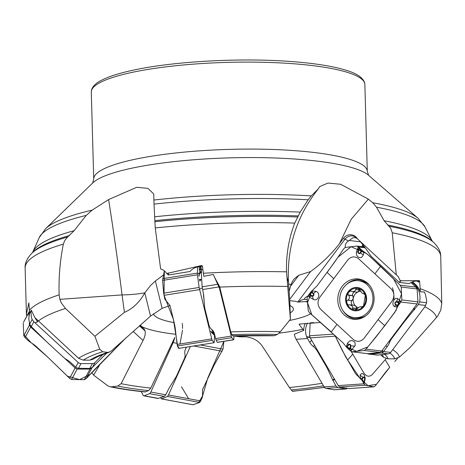 <?xml version="1.0" encoding="UTF-8"?>
<svg xmlns="http://www.w3.org/2000/svg" width="465" height="465" viewBox="0 0 465 465"><rect width="100%" height="100%" fill="white"/><g stroke="black" fill="none" stroke-linecap="round" stroke-linejoin="round"><path stroke-width="0.7" d="M300.163 323.966A7.492 5.278 86 0 0 299.175 324.558L303.732 330.4A12.381 8.719 86 0 1 305.36 323.332M233.93 335.974L239.812 336.811L246.915 336.869L251.699 338.107C256.267 339.822 259.796 342.49 262.266 346.117L289.404 387.525L292.415 391.222A159.117 30.091 178.4 0 0 324.355 387.24M307.528 323.099C305.313 327.348 304.988 331.859 306.557 336.631L306.702 336.997A12.381 8.719 86 0 0 307.475 338.52L309.766 342.414A9.777 5.667 40.9 0 0 313.416 346.582A9.777 5.667 40.9 0 1 317.066 350.75L326.279 366.443A26.063 15.107 40.9 0 1 327.761 369.268L332.609 379.841L336.032 386.084L337.823 387.56L345.948 389.007L334.602 389.792A3.912 2.755 -94 0 1 334.137 389.769L326.023 388.374A3.912 2.755 -94 0 1 324.14 386.909L296.17 339.299A12.381 8.719 -94 0 1 294.333 334.254L303.732 330.4M368.547 353.737L370.564 354.161L381.12 352.999L382.724 352.383A3.912 3.493 -83.2 0 0 383.544 351.575L387.147 346.774A9.777 3.679 -47.3 0 0 389.565 342.496A9.777 3.679 -47.3 0 1 391.983 338.218L403.597 322.745A26.063 9.812 -47.3 0 1 405.788 319.984L418.372 304.575L419.593 301.907L426.608 302.744L426.614 300.25L425.341 294.217L424.4 291.997L420.197 291.822L420.186 288.707A207.896 39.31 -1.6 0 1 441.75 303.354L440.739 256.227A207.896 39.31 178.4 0 0 392.245 232.756L396.285 274.832L356.225 237.714L353.923 236.243L351.284 235.767L348.599 236.33L346.169 237.877L344.925 239.243L297.803 302.041L295.542 301.297L289.771 300.692M297.803 302.041L307.417 301.506M320.687 322.466L299.239 324.088L299.175 324.558L299.239 324.088M140.017 325.326L141.069 325.796L141.749 327.43L143.854 328.488L145.103 331.039L139.448 325.831M380.457 354.76L383.561 357.289L388.008 358.823L394.657 358.841L399.336 357.149L409.961 347.582L437.629 316.2L440.791 310.062L441.75 303.354M420.197 291.822A18.536 16.566 -83.2 0 0 415.472 284.487L412.577 281.807M420.186 288.707L419.633 281.372A12.381 11.067 -83.2 0 0 418.436 282.104L418.209 281.273A13.032 11.648 96.8 0 1 419.296 280.651L419.633 281.372M232.75 335.817A152.52 28.842 -1.6 0 1 274.495 335.637L277.361 334.445L280.349 331.725L290.398 319.252L289.753 300.297L288.509 282.453C286.719 247.339 296.647 216.155 318.287 188.889L311.306 195.881L308.144 199.776A193.719 36.63 178.4 0 0 154.008 204.112L155.246 227.92L160.64 268.979L162.645 269.654L165.325 271.7L166.749 273.507L201.665 265.509L202.391 266.073L203.798 276.309L213.284 274.449L219.457 288.3L219.579 286.487L230.762 331.905L231.739 334.637L232.919 335.928M203.356 273.246A207.896 39.31 -1.6 0 1 286.539 271.833L290.398 319.252M289.125 291.334L291.067 284.464L292.497 281.273L294.554 278.523L298.815 275.245L310.574 271.56C321.693 263.469 331.307 254.186 339.415 243.718L351.209 219.277L368.356 199.125L372.779 202.74L376.522 207.21L384.107 220.73L390.676 228.205L392.245 232.756M214.22 276.687L219.579 286.487M440.739 256.227L440.727 255.936M396.285 274.832L397.93 276.332L400.319 280.773L419.296 280.651M169.981 305.528L162.116 308.33L150.538 316.113L111.234 351.058L108.258 352.476L102.62 351.749L99.719 349.163L94.895 336.288L124.422 312.352C132.682 308.818 139.471 302.326 144.801 292.874L150.48 285.568L155.362 280.976L163.471 275.018M26.412 314.09L28.842 302.837L29.684 313.352L31.289 310.167L34.863 317.601L78.579 358.294L83.316 360.16L89.885 360.148L93.314 359.154M29.301 310.376A207.896 39.31 -1.6 0 1 59.142 294.856L59.869 299.344L61.275 302.843L65.455 308.435L94.895 336.288M372.779 202.74A190.202 35.968 -1.6 0 1 418.076 218.271L368.536 175.258A140.866 26.639 178.4 0 0 230.024 157.856A140.866 26.639 178.4 0 0 92.698 182.966L45.634 228.675A190.202 35.968 -1.6 0 1 92.175 210.122L108.589 199.584C113.228 228.664 117.715 260.441 122.063 294.903L124.422 312.352M286.539 271.833C286.039 254.82 288.782 238.574 294.758 223.09L300.216 212.104L308.144 199.776M108.589 199.584L136.687 187.302L147.928 188.36L153.752 193.998L154.008 204.112M145.103 331.039C145.621 333.55 144.929 336.707 143.028 340.502L121.098 383.672L117.808 386.037L111.931 386.839L110.007 386.746L108.031 385.979L93.628 375.145L100.452 363.607M109.938 386.729C120.069 388.856 131.74 390.594 144.946 391.954L148.661 390.606L150.805 388.095L174.77 337.474A12.381 5.336 -79.5 0 1 173.119 342.6L150.846 392.024A3.912 1.686 -79.5 0 1 149.509 393.646L144.243 395.785A3.912 1.686 -79.5 0 1 143.772 395.843A3.912 1.686 -79.5 0 1 143.051 395.192L141.221 391.559M91.785 372.686L93.628 375.145M59.142 294.856C58.578 277.867 59.979 260.958 63.345 244.137L64.647 240.696L67.007 237.656L74.144 230.681L86.258 215.376A193.719 36.63 178.4 0 0 39.24 237.627L32.556 252.53M92.175 210.122L86.258 215.376M26.441 314.439L26.453 315.136L26.418 314.427A13.032 12.293 -151.9 0 1 27.354 315.049M186.407 347.169L185.459 349.279A9.777 7.673 -26.7 0 0 184.913 353.958A9.777 7.673 -26.7 0 1 184.373 358.637L177.031 374.924A26.063 20.454 -26.7 0 1 175.497 377.801L168.952 388.38L165.743 394.791L164.279 396.389L157.96 398.476L143.772 395.843M318.287 188.889L319.658 186.622L327.924 183.053L340.624 184.274L368.356 199.125M141.749 327.43L139.738 325.576M26.453 315.136L27.173 315.386M31.289 310.167L30.946 312.149L31.399 317.38L32.132 319.502L33.835 321.733L78.225 362.502A3.912 3.691 28.1 0 0 81.009 363.595L92.372 363.572A3.912 3.691 28.1 0 0 95.046 362.473L102.806 354.539M106.671 353.127A26.063 2.302 -47.3 0 1 106.159 353.638L92.425 367.391L89.774 368.449L78.504 368.286L76.731 367.85A3.912 3.691 -151.9 0 1 75.731 367.176L71.197 362.996A9.777 3.127 44.4 0 0 66.989 359.823A9.777 3.127 44.4 0 1 62.775 356.655L48.162 343.187A26.063 8.329 44.4 0 1 45.582 340.7L31.254 326.575L29.673 324.111L28.749 318.525L29.609 312.992M35.148 322.803L37.514 321.902L34.863 317.601M37.514 321.902L37.828 320.525M166.749 273.507L168.377 275.001A13.032 7.138 166.1 0 1 168.696 274.949L190.075 271.502C192.179 268.834 195.201 267.218 199.13 266.66L201.92 266.213A13.032 1.622 80.8 0 0 201.665 265.509M202.682 266.898L201.92 266.213M219.457 288.3L231.25 336.073A3.912 0.488 80.8 0 0 231.826 337.677L233.575 339.717A3.912 0.488 80.8 0 0 233.686 339.781A3.912 0.488 80.8 0 0 233.849 339.095L233.936 335.893M211.377 332.44L213.563 332.405L211.459 329.232M213.993 332.44L213.929 332.731A1.953 1.814 -136.5 0 0 213.563 332.405L209.849 331.196M198.788 275.937L199.16 274.646A1.953 1.79 109.6 0 0 199.404 274.193L199.078 276.216M199.723 280.959L200.421 279.453L199.305 279.959A1.953 1.61 60.7 0 0 199.566 279.326L200.624 279.32L200.049 281.127L199.723 280.959M233.686 339.781L217.335 342.414L215.859 339.456A3.912 0.488 -99.2 0 1 215.615 338.59L214.371 333.562A9.777 8.085 1.5 0 0 211.697 329.435A9.777 8.085 1.5 0 1 209.018 325.302L205.013 309.091A26.063 21.564 1.5 0 1 204.536 306.15L203.687 295.229L202.159 286.812L201.275 272.612A18.536 2.308 -99.2 0 1 201.24 269.851L201.269 268.753A9.777 5.353 166.1 0 0 201.188 267.95A9.777 5.353 166.1 0 0 200.334 266.468M213.929 332.731L213.092 333.016L211.767 332.713M201.7 272.182L200.938 271.868A1.953 1.831 94.3 0 0 201.019 270.101L201.235 270.177M199.654 269.119L200.764 270.055A1.953 1.808 -95.1 0 1 200.741 271.868L199.636 271.461L199.287 270.02A1.953 1.616 -178.5 0 0 199.636 269.276M199.892 266.538L201.019 270.101M214.592 334.44L213.092 333.016A1.953 1.726 89.2 0 0 212.679 332.585M212.831 331.406L213.028 331.103L213.772 331.969M200.183 280.145L201.502 279.744M219.707 287.823L217.277 282.854M345.059 247.519L345.6 243.991L346.756 242.3L348.436 241.056A8.143 1.988 -143.1 0 0 344.925 239.243A13.032 3.179 36.9 0 0 343.449 238.347L339.415 243.718M343.449 238.347A9.812 8.771 96.8 0 1 357.509 238.993M289.689 299.396L310.574 271.56M307.847 296.007L305.267 297.629L304.069 299.303L300.913 300.291L298.64 302.134M400.319 280.773L399.336 282.418A13.032 3.179 -143.1 0 1 399.482 282.429L409.2 283.592C412.368 281.633 414.949 280.808 416.942 281.122L418.209 281.273M304.069 299.303L307.249 299.687M399.336 282.418L371.215 256.424C366.548 249.496 362.764 244.41 359.858 241.161M357.329 238.696L355.173 237.58L352.702 237.923L348.436 241.056M360.439 241.817L349.587 240.521M426.608 302.744L424.882 306.807L390.652 352.429A3.912 3.493 96.8 0 1 388.263 353.853L377.981 355.051A3.912 3.493 96.8 0 1 377.249 355.045L369.815 354.161M393.849 300.117A29.324 26.209 -83.2 0 0 392.466 287.725M411.909 282.063A9.777 2.383 -143.1 0 1 413.129 283.133L412.507 283.964M419.593 301.907C420.569 296.717 419.785 291.979 417.25 287.707L417.041 287.393A18.536 16.566 -83.2 0 0 414.46 284.365L413.129 283.133M360.515 291.293A8.405 7.516 -83.2 0 0 358.172 291.84L356.492 292.142L352.331 291.642L350.604 290.933L348.674 292.264L347.948 293.77L348.058 294.851L352.801 295.711L353.278 298.361A8.405 7.516 96.8 0 1 358.172 291.84L360.044 289.602M358.155 307.661A8.405 7.516 96.8 0 1 355.783 306.202A8.405 7.516 96.8 0 1 353.278 298.361L351.976 300.698C350.901 301.459 350.994 302.918 352.249 305.081M352.418 291.654L353.923 291.491L355.155 290.799L356.114 288.527L357.899 288.364L360.172 290.276L361.648 292.688L362.805 293.479L363.613 293.456L365.327 295.229L363.537 306.005L361.351 307.045L360.619 306.72L359.259 307.051L357.079 308.853L354.318 309.905L352.487 308.789L352.766 307.319L352.232 306.139L349.988 304.808L354.098 305.302L355.783 306.202L356.934 308.446L356.911 309.283M354.185 291.869C352.493 293.52 352.034 294.804 352.801 295.711M349.988 304.808L348.448 305.011L347.5 304.273L346.692 302.134L346.96 300.57L347.843 300.14L352.081 300.652M347.704 300.187L351.976 300.698M348.535 295.199L348.651 295.287C349.878 297.152 349.61 298.768 347.843 300.14M352.644 308.068L356.917 308.574M361.84 307.359L361.351 307.045L362.322 307.162M364.421 293.549L363.613 293.456L364.089 293.31M355.737 289.486L360.003 289.997M346.884 303.041A10.922 9.765 96.8 0 1 348.674 292.264A10.922 9.765 96.8 0 1 357.899 288.364A10.922 9.765 96.8 0 1 365.327 295.229A10.922 9.765 96.8 0 1 363.537 306.005A10.922 9.765 96.8 0 1 354.318 309.905A10.922 9.765 96.8 0 1 346.884 303.041M367.147 284.754A18.571 16.595 -83.2 0 0 358.538 280.721A18.571 16.595 -83.2 0 0 339.857 297.193A18.571 16.595 -83.2 0 0 354.132 317.601A18.571 16.595 -83.2 0 0 371.518 306.278A18.571 16.595 -83.2 0 0 367.147 284.754M369.53 285.283A18.571 16.595 -83.2 0 0 369.239 285.004A18.571 16.595 -83.2 0 0 360.631 280.97L358.538 280.721M354.132 317.601L356.225 317.851A18.571 16.595 -83.2 0 0 365.885 315.758M345.948 389.007L346.727 388.769A3.912 2.755 86 0 0 347.32 388.322M309.731 331.249L310.004 325.889M190.313 346.541L168.487 394.971L167.505 396.465L161.431 398.9L192.94 404.753L198.462 402.859L202.618 395.831L207.762 378.051L223.898 341.356L223.008 349.157L200.276 344.937M192.777 404.69L161.547 398.889L160.506 397.715M193.085 404.748L199.654 402.44L200.665 400.946L202.513 396.924L202.537 389.641L214.051 365.31L223.008 349.157M310.161 322.861L309.498 335.776L310.219 337.881L338.247 385.595L339.584 386.99L348.971 388.554M375.243 385.921L373.941 386.828L365.252 385.218L363.944 383.823L362.037 379.783L361.689 379.94L364.083 383.579L365.223 378.196L364.362 375.325L363.554 374.255L361.968 373.447L360.422 374.517L360.119 375.261L360.66 378.847L355.481 373.627L342.06 350.069L334.893 335.306L345.815 357.178L360.055 378.411L368.106 385.747L376.499 384.253L389.722 367.356C383.59 374.43 384.055 374.331 377.481 382.945L375.243 385.921M351.18 351.424L363.897 373.07C366.554 376.673 369.361 377.156 372.331 374.517L386.142 358.585M361.689 379.94L360.66 378.847L362.444 378.074L362.084 379.219L363.81 381.939L364.531 380.533L363.828 382.061A0.651 0.448 -113.7 0 0 363.81 381.939L363.427 382.149L363.828 382.061M364.351 380.405L364.636 378.853A1.099 0.773 86 0 0 364.287 377.627A1.099 0.773 86 0 0 363.374 377.673A0.651 0.378 -139.1 0 0 363.072 377.348L362.444 378.074A0.651 0.378 40.9 0 1 362.747 378.4L362.037 379.783L362.084 379.219M371.035 354.307A20.28 14.281 -94 0 1 369.547 354.22A20.28 14.281 -94 0 1 367.1 353.609M404.556 352.453L406.044 351.139L404.66 352.389M397.645 358.224L394.814 361.485M368.071 353.708L380.068 352.394L381.753 351.034L417.07 303.965L417.971 301.878L417.07 288.934L415.89 287.091L410.938 282.517M397.726 302.262A0.651 0.291 -85.5 0 1 397.831 301.855L399.226 302.744L396.279 302.151A1.099 0.982 -83.2 0 0 395.546 304.093L394.791 306.72L397.43 306.993L396.174 305.168L397.255 305.575A0.651 0.291 -86 0 1 397.255 305.377L398.023 305.865L394.739 312.434L377.074 335.608L366.013 349.151L364.229 350.505L352.046 351.807M368.437 353.749L352.296 351.819L350.424 350.866L347.326 347.524L347.053 347.762L349.482 350.005L351.215 350.476L355.155 345.483L355.057 342.856L354.208 341.63L351.906 340.514L349.599 341.031L347.541 343.141L346.32 346.896L342.961 342.763L309.568 312.765L308.295 310.905L307.086 297.925L307.97 295.833L310.975 292.351L310.823 292.003L308.743 294.775L308.545 296.484L313.364 299.46C318.287 301.768 321.199 293.136 316.13 291.392L311.887 290.933L310.823 292.003M336.98 324.39L353.383 339.549C357.167 342.257 360.735 341.845 364.072 338.305L392.14 300.901C394.669 296.6 394.39 292.636 391.309 289.003L358.503 258.68C354.714 255.971 351.151 256.384 347.808 259.923L319.746 297.327C317.217 301.628 317.49 305.592 320.577 309.225L336.98 324.39L331.283 331.969M347.053 347.762L346.32 346.896L347.715 345.693L347.256 346.96L349.726 349.099L350.197 347.413L350.639 347.448L349.785 349.209M350.197 347.413L350.343 345.797A1.099 0.982 -83.2 0 0 348.616 345.03L348.401 344.774L347.715 345.693L347.326 347.524L347.256 346.96M369.739 311.87A20.28 18.123 96.8 0 1 358.672 319.048A20.28 18.123 96.8 0 1 340.066 309.411A20.28 18.123 96.8 0 1 342.147 286.359A20.28 18.123 96.8 0 1 363.293 280.383A20.28 18.123 96.8 0 1 369.739 311.87M358.492 250.432L358.184 250.414L358.963 248.746L358.352 252.047A1.099 0.982 -83.2 0 0 360.073 252.815L363.38 254.971L363.676 251.995L362.996 251.024L368.914 255.465L400.15 285.208L401.231 287.045L401.83 299.948L400.103 303.093L399.522 303.174L397.773 305.505L397.255 305.575M398.023 305.865L400.103 303.093L400.772 301.436L397.86 298.693C394.018 296.513 390.722 305.098 394.791 306.72M310.963 295.583A0.651 0.291 94.5 0 0 310.998 296.007L309.463 295.101L312.41 295.699A1.099 0.982 -83.2 0 0 313.143 293.752L312.341 293.014L312.654 292.694L311.887 290.933L317.13 285.795L334.294 262.556L343.705 248.822L345.292 247.444L356.87 246.066M356.62 246.055L358.457 247.002L361.427 250.333L361.799 250.106L359.364 247.857L358.102 247.444L356.248 252.687L356.736 255.361L357.643 256.599L358.788 257.389L360.95 257.627L361.88 257.151L363.38 254.971M361.799 250.106L362.996 251.024L361.113 252.175L361.462 250.891L358.963 248.746L359.381 248.444L358.916 248.641M358.352 252.047L358.044 252.03A1.517 1.354 96.8 0 0 360.427 253.088L361.462 250.891M313.143 293.752L313.457 293.438L312.654 292.694L311.463 292.276A0.651 0.291 94 0 0 311.434 292.473L309.463 295.101L309.225 294.682L309.37 295.165M312.341 293.014L310.975 292.351L311.463 292.276M396.279 302.151A0.651 0.291 -85.5 0 1 396.383 301.739A1.517 1.354 96.8 0 0 395.372 304.424L396.174 305.168L396.349 304.837L397.255 305.377L399.226 302.744L399.522 303.174L399.33 302.686M214.505 335.323L214.185 342.682L212.197 340.368L211.744 338.88L199.136 287.463L197.427 274.803L197.503 266.991M178.705 348.413L214.208 342.693L178.688 348.401L177.368 345.977L212.197 340.368M165.046 299.518L169.969 305.493L173.41 319.432C175.724 328.761 175.142 328.761 176.654 340.426L177.368 345.977M178.793 347.506L177.723 346.628L173.41 319.432L164.017 295.205L164.337 270.769L162.599 280.418L163.639 293.183L164.994 299.338L164.197 295.537M164.854 298.966L165.029 299.46M97.371 362.369L91.901 367.96L90.001 369.082L77.144 369.1L75.132 367.989L63.903 357.637M28.958 315.723L28.801 312.678L29.371 311.352M46.372 341.484L30.69 327.035L29.44 325.14L29.33 322.943M69.622 378.33L71.598 379.504L84.345 379.684L86.24 378.58L95.494 368.669L126.178 337.619L90.483 374.18L79.562 379.614L67.373 376.115L47.773 357.143L69.622 378.33L75.132 367.989M25.029 337.648L28.638 340.99L35.201 345.559L47.773 357.143L30.719 342.298L23.727 334.376L23.25 323.076L23.785 335.742L25.029 337.648L30.69 327.035M23.541 322.204L28.801 312.678M181.46 386.764L188.651 398.714M326.942 272.717L337.91 257.273L351.075 246.735L366.775 253.669L380.486 266.16L393.39 278.558L401.545 293.781L396.099 310.335L384.747 325.75L367.885 346.861L356.55 351.348L346.256 346.78M331.464 332.132L311.823 314.729L307.522 302.622L312.073 290.782M180.06 343.373L182.53 330.063M182.576 328.459L182.443 324.82M182.338 324.082L182.216 323.315M323.5 385.822A152.52 28.842 -1.6 0 1 291.171 389.972M289.404 387.525A148.108 28.005 178.4 0 0 322.018 383.305M303.023 329.272A98.865 18.693 -1.6 0 1 279.093 333.138M252.193 335.567A98.865 18.693 -1.6 0 1 237.72 336.253M153.392 313.788A81.055 15.328 178.4 0 0 174.206 322.652M289.393 320.507A81.055 15.328 178.4 0 0 310.73 313.776M307.481 302.198A81.055 15.328 178.4 0 0 305.377 301.477M175.933 334.289A98.865 18.693 -1.6 0 1 141.546 326.511M394.657 358.841A159.117 30.091 178.4 0 0 390.013 353.098M392.698 349.703A163.773 30.969 -1.6 0 1 399.336 357.149M436.565 317.514A202.199 38.235 178.4 0 0 424.9 306.778M383.561 357.289A148.108 28.005 178.4 0 0 382.009 354.58M384.584 354.278A152.52 28.842 -1.6 0 1 388.008 358.823M418.436 282.104L417.436 281.18M363.427 245.491A7.492 6.696 -83.2 0 0 362.694 246.764M277.361 334.445A159.117 30.091 178.4 0 0 231.739 334.637M230.762 331.905A163.773 30.969 -1.6 0 1 280.349 331.725M287.573 286.498A202.199 38.235 178.4 0 0 219.724 287.097M288.62 284.039A32.579 3.057 176 0 0 291.067 284.458M288.509 282.453L286.777 276.431M440.733 255.953C440.686 251.553 438.326 247.049 433.659 242.434A205.03 38.769 178.4 0 0 388.949 226.199M433.659 242.434L432.264 241.166A203.653 38.508 178.4 0 0 387.543 224.979M418.076 218.271L424.958 226.856L432.008 240.638A200.403 37.898 178.4 0 0 384.107 220.73M424.958 226.856A193.719 36.63 178.4 0 0 376.522 207.21M102.62 351.749A159.117 30.091 178.4 0 0 83.316 360.16M78.579 358.294A163.773 30.969 -1.6 0 1 99.719 349.163M65.495 308.469A202.199 38.235 178.4 0 0 38.357 321.03M89.885 360.148A152.52 28.842 -1.6 0 1 107.502 352.453M59.869 299.344L122.063 294.903A32.579 6.446 172.3 0 0 144.801 292.869L150.538 316.113M294.758 223.09A207.896 39.31 178.4 0 0 155.246 227.92M297.519 216.975A205.03 38.769 178.4 0 0 154.816 221.741M298.106 215.917A203.653 38.508 178.4 0 0 154.857 220.66M300.216 212.104A200.403 37.898 178.4 0 0 154.775 216.771M153.944 200.026A190.202 35.968 -1.6 0 1 311.306 195.881M111.931 386.839A159.117 30.091 178.4 0 0 145.621 391.844M121.098 383.672A148.108 28.005 178.4 0 0 150.805 388.095M148.661 390.606A152.52 28.842 -1.6 0 1 117.808 386.037M63.345 244.137A207.896 39.31 178.4 0 0 25.127 268.102C24.773 263.527 26.871 258.72 31.422 253.669A205.03 38.769 178.4 0 1 67.826 236.929M69.57 235.511A203.653 38.508 178.4 0 0 32.742 252.326L31.422 253.669M74.144 230.681A200.403 37.898 178.4 0 0 32.974 251.78M158.478 398.429L144.243 395.785M164.279 396.389L149.509 393.646M165.743 394.791L150.846 392.024M176.991 343.321L173.119 342.6M367.292 171.411L364.862 84.427A136.838 25.877 -1.6 0 0 290.596 63.536A136.838 25.877 -1.6 0 0 91.297 92.064L93.727 179.054A136.838 25.877 -1.6 0 1 229.786 149.364A136.838 25.877 -1.6 0 1 367.292 171.411L368.623 175.34M289.968 306.638A55.876 10.567 178.4 0 0 290.044 306.272M289.933 305.476A59.131 11.183 -1.6 0 1 290.183 312.887M143.028 340.502L133.153 331.406M31.254 326.575L33.835 321.733M75.731 367.176L78.225 362.502M78.504 368.286L81.009 363.595M89.774 368.449L92.372 363.572M92.425 367.391L95.046 362.473M29.673 324.111L32.132 319.502M162.116 308.33L155.362 280.976M168.161 272.955A13.032 1.622 -99.2 0 1 168.696 274.949M202.589 289.561L218.8 286.946M215.615 338.59L231.25 336.073M216.103 340.211L231.826 337.677M217.265 342.35L233.575 339.717M201.24 269.851L202.862 269.59M202.159 286.812L217.597 284.324M211.848 329.563L213.028 331.103M208.076 323.227L208.616 323.692M204.28 302.849L203.356 293.386M202.304 287.905L199.566 289.137M201.269 272.461L198.881 274.007M198.259 273.606L200.741 271.868M199.287 270.02L199.34 268.113M290.456 286.382L298.815 275.245M401.202 280.552A13.032 11.648 -83.2 0 0 399.482 282.429M361.787 246.653A8.143 7.277 96.8 0 1 362.88 244.788M418.372 304.575L425.748 305.453M383.544 351.575L390.652 352.429M381.12 352.999L388.263 353.853M370.564 354.161L377.981 355.051M414.46 284.365L415.472 284.487M382.428 352.575L382.271 350.348M382.555 349.965L382.724 352.383M387.147 346.774L385.851 345.576M389.565 342.496L388.734 341.728M391.983 338.218L391.623 337.886M403.597 322.745L403.231 322.408M405.788 319.984L405.352 319.583M414.216 309.923L413.577 308.621M414.024 308.022L414.675 309.353M417.25 287.707L416.518 287.794M416.268 287.48L417.041 287.393M348.651 295.287L352.889 295.792M352.697 307.94L356.934 308.446M361.293 306.97L362.415 307.109M363.531 293.502L364.479 293.613M355.742 289.614L359.98 290.125M362.933 290.038A11.73 10.48 -83.2 0 0 345.786 297.298A11.73 10.48 -83.2 0 0 359.602 310.068A11.73 10.48 -83.2 0 0 362.933 290.038M345.501 388.978L334.137 389.769M337.823 387.56L326.023 388.374M336.032 386.084L324.14 386.909M307.475 338.52L296.17 339.299M326.279 366.443L326.709 365.949M317.066 350.75L317.49 350.261M327.761 369.268L328.296 368.652M332.609 379.841L334.364 378.981M334.695 379.55L332.905 380.428M346.483 388.885L346.518 388.182M346.756 388.223L346.727 388.769M306.557 336.631L309.87 337.201M310.045 337.573L306.702 336.997M309.766 342.414L311.62 340.27M313.416 346.582L314.555 345.268M199.654 402.44L167.505 396.465M222.16 351.261L193.766 345.983M200.665 400.946L168.487 394.971M347.547 360.125L352.755 354.109M385.2 359.672L389.722 367.356M364.636 378.853L364.083 383.579M360.119 375.261L363.072 377.348A1.517 1.07 -94 0 1 364.333 377.289A1.517 1.07 -94 0 1 364.81 378.981L365.101 380.045M363.374 377.673L362.747 378.4M365.252 385.218L339.584 386.99M373.941 386.828L348.762 388.566M335.248 336.154L310.219 337.881M363.944 383.823L338.247 385.595M313.544 322.623L310.632 322.82M333.603 334.108L309.498 335.776M368.879 353.906A19.722 13.886 -94 0 1 368.135 353.941M378.109 319.6L384.747 325.75M350.343 345.797L350.784 345.832L350.639 347.448L351.215 350.476M347.541 343.141L348.401 344.774A1.517 1.354 96.8 0 1 350.784 345.832L354.836 346.204M348.616 345.03L347.93 345.948M364.229 350.505L380.068 352.394M366.013 349.151L381.753 351.034M400.911 302.035L417.07 303.965M380.591 266.259L374.906 273.844M333.777 278.628L327.122 272.478M360.073 252.815L360.764 251.902M356.388 251.949L358.044 252.03L358.102 247.444M400.15 285.208L415.89 287.091M358.457 247.002L365.17 247.804M312.41 295.699A0.651 0.291 94.5 0 0 312.445 296.124L308.545 296.484M316.13 291.392L313.457 293.438A1.517 1.354 96.8 0 1 312.445 296.124L313.364 299.46M395.546 304.093L396.349 304.837M397.86 298.693L396.383 301.739L400.772 301.436M401.83 299.948L417.971 301.878M401.231 287.045L417.07 288.934M346.007 284.946A19.722 17.623 96.8 0 1 364.078 280.773M359.526 318.856A19.722 17.623 96.8 0 1 342.943 310.544M358.463 280.715A18.751 16.757 96.8 0 1 368.199 283.819M364.252 316.868A18.751 16.757 96.8 0 1 354.057 317.589M177.13 344.46L211.744 338.88M164.04 295.322L199.578 289.596M162.727 278.663L197.346 273.083M163.639 293.183L199.136 287.463M162.599 280.418L197.427 274.803M84.345 379.684L90.001 369.082M71.598 379.504L77.144 369.1M86.24 378.58L91.901 367.96M23.785 335.742L29.44 325.14M324.477 387.397L292.439 391.361M274.013 335.742L232.872 335.928M432.008 240.638L432.467 241.358M109.182 352.29C101.969 354.656 96.674 356.946 93.302 359.16M45.634 228.675L39.24 237.627M25.127 268.102L26.412 314.142M93.727 179.054L92.611 183.053M211.761 332.713L214.9 335.695M198.985 266.683L199.601 269.183M360.794 306.731L362.63 306.952M363.142 293.566L364.583 293.741M364.862 84.427L364.421 82.09C360.834 74.383 349.732 71.133 339.81 68.489C326.726 65.216 309.981 62.856 289.59 61.409C239.15 57.689 172.544 61.45 132.624 70.302C119.081 73.232 108.729 76.539 101.573 80.224C96.214 82.869 92.89 86.031 91.605 89.71L91.297 92.064M374.029 386.828L348.86 388.571M352.127 351.819L368.268 353.749M356.789 246.055L364.56 246.985M164.168 296.141L164.848 298.995M23.523 322.233L29.057 311.858"/></g></svg>
